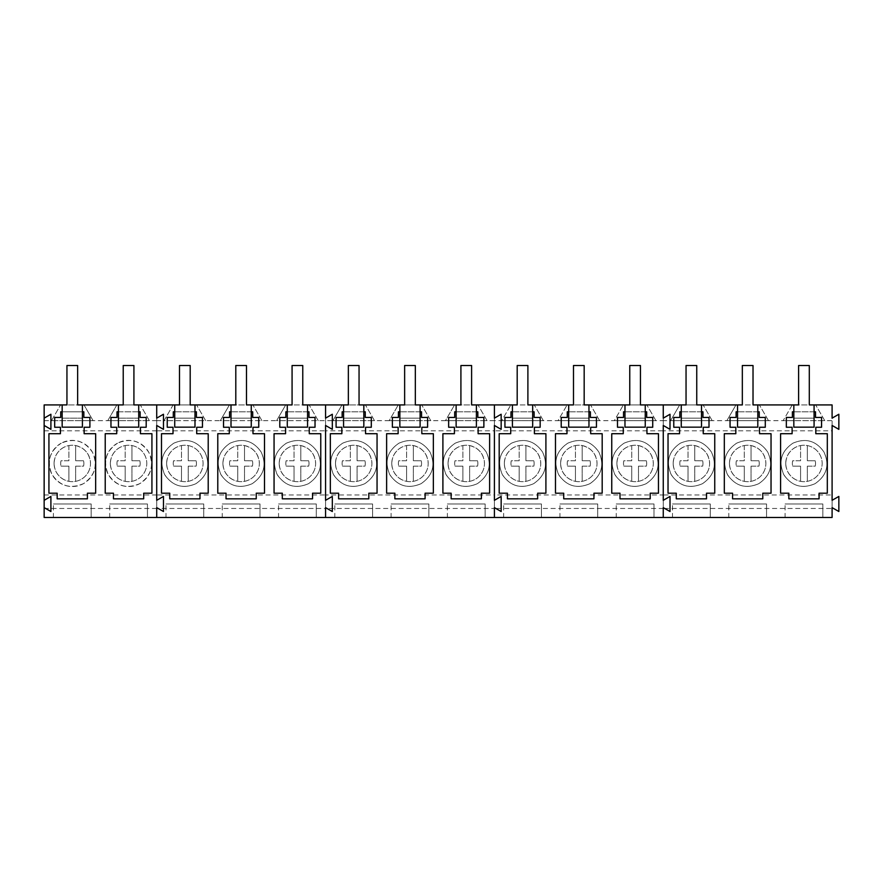 <?xml version="1.0" encoding="UTF-8"?>
<svg xmlns="http://www.w3.org/2000/svg" width="883" height="883" viewBox="0 0 883 883"><rect width="100%" height="100%" fill="white"/><g stroke="black" fill="none" stroke-linecap="round" stroke-linejoin="round"><path stroke-width="0.66" stroke-dasharray="4.42 3.31" d="M54.084 463.454A18.212 18.212 0 0 1 72.296 445.242A18.212 18.212 0 0 1 90.496 463.454A18.212 18.212 0 0 1 72.296 481.654A18.212 18.212 0 0 1 68.907 445.562A18.212 18.212 0 0 1 75.662 445.551C84.889 447.979 89.834 453.939 90.496 463.454A18.212 18.212 0 0 1 68.907 481.345A18.212 18.212 0 0 1 54.084 463.454M68.907 445.562L68.907 460.738L61.015 460.76A11.589 11.589 0 0 0 61.015 466.136A11.589 11.589 0 0 1 61.015 460.76L68.907 460.738L68.907 445.562M68.907 466.158L61.015 466.136L68.907 466.158L68.907 481.345L68.907 466.158M75.662 466.158L75.662 481.345L75.662 466.158L83.565 466.136A11.589 11.589 0 0 0 83.565 460.76A11.589 11.589 0 0 1 83.565 466.136L75.662 466.158M75.662 460.738L83.565 460.76L75.662 460.738L75.662 445.551L75.662 460.738M110.364 463.454A18.212 18.212 0 0 1 128.576 445.242A18.212 18.212 0 0 1 146.788 463.454A18.212 18.212 0 0 1 128.576 481.654A18.212 18.212 0 0 1 125.187 445.562A18.212 18.212 0 0 1 146.788 463.454A18.212 18.212 0 0 1 125.187 481.345A18.212 18.212 0 0 1 110.364 463.454M125.187 445.562L125.187 460.738L117.296 460.76A11.589 11.589 0 0 0 117.296 466.136A11.589 11.589 0 0 1 117.296 460.76L125.187 460.738L125.187 445.562M125.187 466.158L117.296 466.136L125.187 466.158L125.187 481.345L125.187 466.158M131.942 466.158L131.942 481.345L131.942 466.158L139.845 466.136A11.589 11.589 0 0 0 139.845 460.76A11.589 11.589 0 0 1 139.845 466.136L131.942 466.158M131.942 460.738L139.845 460.76L131.942 460.738L131.942 445.551L131.942 460.738M166.644 463.454A18.212 18.212 0 0 1 184.856 445.242A18.212 18.212 0 0 1 203.068 463.454A18.212 18.212 0 0 1 184.856 481.654A18.212 18.212 0 0 1 181.479 445.562A18.212 18.212 0 0 1 203.068 463.454A18.212 18.212 0 0 1 181.479 481.345A18.212 18.212 0 0 1 166.644 463.454M181.479 445.562L181.479 460.738L173.576 460.76A11.589 11.589 0 0 0 173.576 466.136A11.589 11.589 0 0 1 173.576 460.76L181.479 460.738L181.479 445.562M181.479 466.158L173.576 466.136L181.479 466.158L181.479 481.345L181.479 466.158M188.222 466.158L188.222 481.345L188.222 466.158L196.125 466.136A11.589 11.589 0 0 0 196.125 460.76A11.589 11.589 0 0 1 196.125 466.136L188.222 466.158M188.222 460.738L196.125 460.76L188.222 460.738L188.222 445.551L188.222 460.738M222.924 463.454A18.212 18.212 0 0 1 241.136 445.242A18.212 18.212 0 0 1 259.348 463.454A18.212 18.212 0 0 1 241.136 481.654A18.212 18.212 0 0 1 237.759 445.562A18.212 18.212 0 0 1 244.514 445.551C253.73 447.979 258.675 453.939 259.348 463.454A18.212 18.212 0 0 1 237.759 481.345A18.212 18.212 0 0 1 222.924 463.454M237.759 445.562L237.759 460.738L229.856 460.76A11.589 11.589 0 0 0 229.856 466.136A11.589 11.589 0 0 1 229.856 460.76L237.759 460.738L237.759 445.562M237.759 466.158L229.856 466.136L237.759 466.158L237.759 481.345L237.759 466.158M244.514 466.158L244.514 481.345L244.514 466.158L252.406 466.136A11.589 11.589 0 0 0 252.406 460.76A11.589 11.589 0 0 1 252.406 466.136L244.514 466.158M244.514 460.738L252.406 460.76L244.514 460.738L244.514 445.551L244.514 460.738M279.205 463.454A18.212 18.212 0 0 1 297.416 445.242A18.212 18.212 0 0 1 315.628 463.454A18.212 18.212 0 0 1 297.416 481.654A18.212 18.212 0 0 1 294.039 445.562A18.212 18.212 0 0 1 300.794 445.551C310.01 447.979 314.955 453.939 315.628 463.454A18.212 18.212 0 0 1 294.039 481.345A18.212 18.212 0 0 1 279.205 463.454M294.039 445.562L294.039 460.738L286.147 460.76A11.589 11.589 0 0 0 286.147 466.136A11.589 11.589 0 0 1 286.147 460.76L294.039 460.738L294.039 445.562M294.039 466.158L286.147 466.136L294.039 466.158L294.039 481.345L294.039 466.158M300.794 466.158L300.794 481.345L300.794 466.158L308.686 466.136A11.589 11.589 0 0 0 308.686 460.76A11.589 11.589 0 0 1 308.686 466.136L300.794 466.158M300.794 460.738L308.686 460.76L300.794 460.738L300.794 445.551L300.794 460.738M335.496 463.454A18.212 18.212 0 0 1 353.697 445.242A18.212 18.212 0 0 1 371.909 463.454A18.212 18.212 0 0 1 353.697 481.654A18.212 18.212 0 0 1 350.319 445.562A18.212 18.212 0 0 1 357.074 445.551C366.302 447.979 371.246 453.939 371.909 463.454A18.212 18.212 0 0 1 350.319 481.345A18.212 18.212 0 0 1 335.496 463.454M350.319 445.562L350.319 460.738L342.427 460.76A11.589 11.589 0 0 0 342.427 466.136A11.589 11.589 0 0 1 342.427 460.76L350.319 460.738L350.319 445.562M350.319 466.158L342.427 466.136L350.319 466.158L350.319 481.345L350.319 466.158M357.074 466.158L357.074 481.345L357.074 466.158L364.966 466.136A11.589 11.589 0 0 0 364.966 460.76A11.589 11.589 0 0 1 364.966 466.136L357.074 466.158M357.074 460.738L364.966 460.76L357.074 460.738L357.074 445.551L357.074 460.738M391.776 463.454A18.212 18.212 0 0 1 409.977 445.242A18.212 18.212 0 0 1 428.189 463.454A18.212 18.212 0 0 1 409.977 481.654A18.212 18.212 0 0 1 406.599 445.562A18.212 18.212 0 0 1 413.354 445.551C422.582 447.979 427.527 453.939 428.189 463.454A18.212 18.212 0 0 1 406.599 481.345A18.212 18.212 0 0 1 391.776 463.454M406.599 445.562L406.599 460.738L398.708 460.76A11.589 11.589 0 0 0 398.708 466.136A11.589 11.589 0 0 1 398.708 460.76L406.599 460.738L406.599 445.562M406.599 466.158L398.708 466.136L406.599 466.158L406.599 481.345L406.599 466.158M413.354 466.158L413.354 481.345L413.354 466.158L421.246 466.136A11.589 11.589 0 0 0 421.246 460.76A11.589 11.589 0 0 1 421.246 466.136L413.354 466.158M413.354 460.738L421.246 460.76L413.354 460.738L413.354 445.551L413.354 460.738M448.056 463.454A18.212 18.212 0 0 1 466.268 445.242A18.212 18.212 0 0 1 484.469 463.454A18.212 18.212 0 0 1 466.268 481.654A18.212 18.212 0 0 1 462.88 445.562A18.212 18.212 0 0 1 469.635 445.551C478.862 447.979 483.807 453.939 484.469 463.454A18.212 18.212 0 0 1 462.88 481.345A18.212 18.212 0 0 1 448.056 463.454M462.88 445.562L462.88 460.738L454.988 460.76A11.589 11.589 0 0 0 454.988 466.136A11.589 11.589 0 0 1 454.988 460.76L462.88 460.738L462.88 445.562M462.88 466.158L454.988 466.136L462.88 466.158L462.88 481.345L462.88 466.158M469.635 466.158L469.635 481.345L469.635 466.158L477.537 466.136A11.589 11.589 0 0 0 477.537 460.76A11.589 11.589 0 0 1 477.537 466.136L469.635 466.158M469.635 460.738L477.537 460.76L469.635 460.738L469.635 445.551L469.635 460.738M504.336 463.454A18.212 18.212 0 0 1 522.548 445.242A18.212 18.212 0 0 1 540.76 463.454A18.212 18.212 0 0 1 522.548 481.654A18.212 18.212 0 0 1 519.16 445.562A18.212 18.212 0 0 1 525.915 445.551C535.142 447.979 540.087 453.939 540.76 463.454A18.212 18.212 0 0 1 519.16 481.345A18.212 18.212 0 0 1 504.336 463.454M519.16 445.562L519.16 460.738L511.268 460.76A11.589 11.589 0 0 0 511.268 466.136A11.589 11.589 0 0 1 511.268 460.76L519.16 460.738L519.16 445.562M519.16 466.158L511.268 466.136L519.16 466.158L519.16 481.345L519.16 466.158M525.915 466.158L525.915 481.345L525.915 466.158L533.818 466.136A11.589 11.589 0 0 0 533.818 460.76A11.589 11.589 0 0 1 533.818 466.136L525.915 466.158M525.915 460.738L533.818 460.76L525.915 460.738L525.915 445.551L525.915 460.738M560.617 463.454A18.212 18.212 0 0 1 578.829 445.242A18.212 18.212 0 0 1 597.04 463.454A18.212 18.212 0 0 1 578.829 481.654A18.212 18.212 0 0 1 575.451 445.562A18.212 18.212 0 0 1 582.195 445.551C591.422 447.979 596.367 453.939 597.04 463.454A18.212 18.212 0 0 1 575.451 481.345A18.212 18.212 0 0 1 560.617 463.454M575.451 445.562L575.451 460.738L567.548 460.76A11.589 11.589 0 0 0 567.548 466.136A11.589 11.589 0 0 1 567.548 460.76L575.451 460.738L575.451 445.562M575.451 466.158L567.548 466.136L575.451 466.158L575.451 481.345L575.451 466.158M582.195 466.158L582.195 481.345L582.195 466.158L590.098 466.136A11.589 11.589 0 0 0 590.098 460.76A11.589 11.589 0 0 1 590.098 466.136L582.195 466.158M582.195 460.738L590.098 460.76L582.195 460.738L582.195 445.551L582.195 460.738M616.897 463.454A18.212 18.212 0 0 1 635.109 445.242A18.212 18.212 0 0 1 653.321 463.454A18.212 18.212 0 0 1 635.109 481.654A18.212 18.212 0 0 1 631.731 445.562A18.212 18.212 0 0 1 638.486 445.551C647.703 447.979 652.647 453.939 653.321 463.454A18.212 18.212 0 0 1 631.731 481.345A18.212 18.212 0 0 1 616.897 463.454M631.731 445.562L631.731 460.738L623.828 460.76A11.589 11.589 0 0 0 623.828 466.136A11.589 11.589 0 0 1 623.828 460.76L631.731 460.738L631.731 445.562M631.731 466.158L623.828 466.136L631.731 466.158L631.731 481.345L631.731 466.158M638.486 466.158L638.486 481.345L638.486 466.158L646.378 466.136A11.589 11.589 0 0 0 646.378 460.76A11.589 11.589 0 0 1 646.378 466.136L638.486 466.158M638.486 460.738L646.378 460.76L638.486 460.738L638.486 445.551L638.486 460.738M673.177 463.454A18.212 18.212 0 0 1 691.389 445.242A18.212 18.212 0 0 1 709.601 463.454A18.212 18.212 0 0 1 691.389 481.654A18.212 18.212 0 0 1 688.012 445.562A18.212 18.212 0 0 1 694.766 445.551C703.983 447.979 708.928 453.939 709.601 463.454A18.212 18.212 0 0 1 688.012 481.345A18.212 18.212 0 0 1 673.177 463.454M688.012 445.562L688.012 460.738L680.12 460.76A11.589 11.589 0 0 0 680.12 466.136A11.589 11.589 0 0 1 680.12 460.76L688.012 460.738L688.012 445.562M688.012 466.158L680.12 466.136L688.012 466.158L688.012 481.345L688.012 466.158M694.766 466.158L694.766 481.345L694.766 466.158L702.658 466.136A11.589 11.589 0 0 0 702.658 460.76A11.589 11.589 0 0 1 702.658 466.136L694.766 466.158M694.766 460.738L702.658 460.76L694.766 460.738L694.766 445.551L694.766 460.738M729.468 463.454A18.212 18.212 0 0 1 747.669 445.242A18.212 18.212 0 0 1 765.881 463.454A18.212 18.212 0 0 1 747.669 481.654A18.212 18.212 0 0 1 744.292 445.562A18.212 18.212 0 0 1 751.047 445.551C760.274 447.979 765.219 453.939 765.881 463.454A18.212 18.212 0 0 1 744.292 481.345A18.212 18.212 0 0 1 729.468 463.454M744.292 445.562L744.292 460.738L736.4 460.76A11.589 11.589 0 0 0 736.4 466.136A11.589 11.589 0 0 1 736.4 460.76L744.292 460.738L744.292 445.562M744.292 466.158L736.4 466.136L744.292 466.158L744.292 481.345L744.292 466.158M751.047 466.158L751.047 481.345L751.047 466.158L758.938 466.136A11.589 11.589 0 0 0 758.938 460.76A11.589 11.589 0 0 1 758.938 466.136L751.047 466.158M751.047 460.738L758.938 460.76L751.047 460.738L751.047 445.551L751.047 460.738M785.749 463.454A18.212 18.212 0 0 1 803.96 445.242A18.212 18.212 0 0 1 822.161 463.454A18.212 18.212 0 0 1 803.96 481.654A18.212 18.212 0 0 1 800.572 445.562A18.212 18.212 0 0 1 822.161 463.454A18.212 18.212 0 0 1 800.572 481.345A18.212 18.212 0 0 1 785.749 463.454M800.572 445.562L800.572 460.738L792.68 460.76A11.589 11.589 0 0 0 792.68 466.136A11.589 11.589 0 0 1 792.68 460.76L800.572 460.738L800.572 445.562M800.572 466.158L792.68 466.136L800.572 466.158L800.572 481.345L800.572 466.158M807.327 466.158L807.327 481.345L807.327 466.158L815.219 466.136A11.589 11.589 0 0 0 815.219 460.76A11.589 11.589 0 0 1 815.219 466.136L807.327 466.158M807.327 460.738L815.219 460.76L807.327 460.738L807.327 445.551L807.327 460.738M156.71 507.626L156.71 500.319L163.465 496.423L156.71 500.319L156.71 507.626L163.465 511.522L163.465 496.423L163.465 511.522L156.71 507.626M44.15 508.476L156.71 508.476L156.71 517.482L44.15 517.482L44.15 404.922L156.71 404.922L156.71 517.482L832.095 517.482L832.095 420.672L783.144 420.672L792.25 404.922L832.095 404.922L832.095 420.672M156.71 425.451L156.71 418.145L163.465 414.248L156.71 418.145L156.71 425.451L163.465 429.359L163.465 414.248L163.465 429.359L156.71 425.451M62.163 404.922L82.417 404.922L82.417 418.145L62.163 418.145L82.417 418.145L82.417 427.151L62.163 427.151L62.163 404.922L66.942 404.922L66.942 365.518L77.638 365.518L77.638 404.922L82.417 404.922M118.443 404.922L138.708 404.922L138.708 418.145L118.443 418.145L138.708 418.145L138.708 427.151L118.443 427.151L118.443 404.922L123.223 404.922L123.223 365.518L133.918 365.518L133.918 404.922L138.708 404.922M82.417 411.809L62.163 411.809M138.708 411.809L118.443 411.809M53.41 517.482L91.17 517.482L91.17 503.972L53.41 503.972L91.17 503.972L91.17 517.482L53.41 517.482L53.41 503.972L53.41 517.482M109.691 517.482L147.45 517.482L147.45 503.972L109.691 503.972L147.45 503.972L147.45 517.482L109.691 517.482L109.691 503.972L109.691 517.482M44.15 494.966L156.71 494.966L156.71 508.476L325.562 508.476L325.562 517.482L325.562 508.476L494.403 508.476L494.403 517.482L494.403 508.476L663.254 508.476L663.254 517.482L663.254 508.476L832.095 508.476M44.15 430.816L156.71 430.816L156.71 494.966L325.562 494.966L325.562 508.476L325.562 494.966L494.403 494.966L494.403 508.476L494.403 494.966L663.254 494.966L663.254 508.476L663.254 494.966L832.095 494.966M61.225 443.2A23.079 23.079 0 0 0 52.042 474.513A23.079 23.079 0 0 0 83.355 483.696A23.079 23.079 0 0 0 92.538 452.383A23.079 23.079 0 0 0 61.225 443.2C74.183 437.692 84.625 440.749 92.538 452.383C98.057 465.341 94.989 475.782 83.355 483.696C70.397 489.215 59.967 486.147 52.042 474.513C46.523 461.555 49.591 451.125 61.225 443.2M117.505 443.2A23.079 23.079 0 0 0 108.322 474.513A23.079 23.079 0 0 0 139.635 483.696A23.079 23.079 0 0 0 148.819 452.383A23.079 23.079 0 0 0 117.505 443.2C130.463 437.692 140.905 440.749 148.819 452.383C154.337 465.341 151.269 475.782 139.635 483.696C126.677 489.215 116.247 486.147 108.322 474.513C102.814 461.555 105.872 451.125 117.505 443.2M44.15 420.672L156.71 420.672L156.71 430.816L325.562 430.816L325.562 494.966L325.562 430.816L494.403 430.816L494.403 494.966L494.403 430.816L663.254 430.816L663.254 494.966L663.254 430.816L832.095 430.816M149.382 420.672L140.287 404.922L149.382 420.672L107.77 420.672L116.865 404.922L107.77 420.672M44.15 425.451L50.905 429.359L50.905 414.248L44.15 418.145M44.15 507.626L50.905 511.522L50.905 496.423L44.15 500.319M87.406 498.829L57.174 498.829L57.174 493.2L48.929 493.2L48.929 433.708L60.441 433.708L60.441 427.262L54.68 427.262L54.68 417.438L60.728 417.438L60.728 411.809L83.852 411.809L83.852 417.438L89.9 417.438L89.9 427.262L84.139 427.262L84.139 433.708L95.651 433.708L95.651 493.2L87.406 493.2L87.406 498.829M143.686 493.2L143.686 498.829L113.454 498.829L113.454 493.2L105.22 493.2L105.22 433.708L116.722 433.708L116.722 427.262L110.96 427.262L110.96 417.438L117.009 417.438L117.009 411.809L140.132 411.809L140.132 417.438L146.192 417.438L146.192 427.262L140.419 427.262L140.419 433.708L151.931 433.708L151.931 493.2L143.686 493.2M51.479 420.672L60.585 404.922L51.479 420.672L93.101 420.672L83.995 404.922L93.101 420.672M179.503 365.518L179.503 404.922L174.724 404.922L174.724 418.145L194.988 418.145L174.724 418.145L174.724 427.151L194.988 427.151L194.988 404.922L190.198 404.922L190.198 365.518L179.503 365.518M235.794 365.518L235.794 404.922L231.004 404.922L231.004 418.145L251.269 418.145L231.004 418.145L231.004 427.151L251.269 427.151L251.269 404.922L246.478 404.922L246.478 365.518L235.794 365.518M292.074 365.518L292.074 404.922L287.284 404.922L287.284 418.145L307.549 418.145L287.284 418.145L287.284 427.151L307.549 427.151L307.549 404.922L302.77 404.922L302.77 365.518L292.074 365.518M348.355 365.518L348.355 404.922L343.564 404.922L343.564 418.145L363.829 418.145L343.564 418.145L343.564 427.151L363.829 427.151L363.829 404.922L359.05 404.922L359.05 365.518L348.355 365.518M404.635 365.518L404.635 404.922L399.856 404.922L399.856 418.145L420.109 418.145L399.856 418.145L399.856 427.151L420.109 427.151L420.109 404.922L415.33 404.922L415.33 365.518L404.635 365.518M460.915 365.518L460.915 404.922L456.136 404.922L456.136 418.145L476.39 418.145L456.136 418.145L456.136 427.151L476.39 427.151L476.39 404.922L471.61 404.922L471.61 365.518L460.915 365.518M517.195 365.518L517.195 404.922L512.416 404.922L512.416 418.145L532.681 418.145L512.416 418.145L512.416 427.151L532.681 427.151L532.681 404.922L527.891 404.922L527.891 365.518L517.195 365.518M573.486 365.518L573.486 404.922L568.696 404.922L568.696 418.145L588.961 418.145L568.696 418.145L568.696 427.151L588.961 427.151L588.961 404.922L584.171 404.922L584.171 365.518L573.486 365.518M629.767 365.518L629.767 404.922L624.976 404.922L624.976 418.145L645.241 418.145L624.976 418.145L624.976 427.151L645.241 427.151L645.241 404.922L640.451 404.922L640.451 365.518L629.767 365.518M686.047 365.518L686.047 404.922L681.257 404.922L681.257 418.145L701.521 418.145L681.257 418.145L681.257 427.151L701.521 427.151L701.521 404.922L696.742 404.922L696.742 365.518L686.047 365.518M742.327 365.518L742.327 404.922L737.548 404.922L737.548 418.145L757.802 418.145L737.548 418.145L737.548 427.151L757.802 427.151L757.802 404.922L753.022 404.922L753.022 365.518L742.327 365.518M798.607 365.518L798.607 404.922L793.828 404.922L793.828 418.145L814.082 418.145L793.828 418.145L793.828 427.151L814.082 427.151L814.082 404.922L809.303 404.922L809.303 365.518L798.607 365.518M156.71 404.922L156.71 420.672L164.05 420.672L173.145 404.922L325.562 404.922L325.562 430.816L325.562 420.672L332.891 420.672L341.997 404.922L494.403 404.922L494.403 430.816L494.403 420.672L501.743 420.672L510.838 404.922L663.254 404.922L663.254 430.816L663.254 420.672L670.583 420.672L679.678 404.922L792.25 404.922L783.144 420.672L726.864 420.672L735.969 404.922L726.864 420.672L670.583 420.672L679.678 404.922L663.254 404.922L663.254 420.672L614.303 420.672L623.398 404.922L614.303 420.672L558.023 420.672L567.118 404.922L558.023 420.672L501.743 420.672L510.838 404.922L494.403 404.922L494.403 420.672L445.451 420.672L454.557 404.922L445.451 420.672L389.171 420.672L398.277 404.922L389.171 420.672L332.891 420.672L341.997 404.922L325.562 404.922L325.562 420.672L276.611 420.672L285.706 404.922L276.611 420.672L220.331 420.672L229.425 404.922L220.331 420.672L164.05 420.672L173.145 404.922L156.71 404.922M174.724 404.922L194.988 404.922M231.004 404.922L251.269 404.922M287.284 404.922L307.549 404.922M194.988 411.809L174.724 411.809M307.549 411.809L287.284 411.809M251.269 411.809L231.004 411.809M195.916 483.696C183.3 489.149 172.98 486.29 164.955 475.131C158.962 462.019 161.909 451.368 173.796 443.2C186.412 437.747 196.732 440.606 204.757 451.765C210.75 464.877 207.803 475.529 195.916 483.696C182.969 489.215 172.527 486.147 164.602 474.513C159.095 461.555 162.152 451.125 173.796 443.2C186.743 437.692 197.185 440.749 205.11 452.383C210.618 465.341 207.56 475.782 195.916 483.696M252.196 483.696C239.58 489.149 229.26 486.29 221.236 475.131C215.242 462.019 218.189 451.368 230.077 443.2C242.693 437.747 253.013 440.606 261.037 451.765C267.03 464.877 264.083 475.529 252.196 483.696C239.249 489.215 228.807 486.147 220.882 474.513C215.375 461.555 218.432 451.125 230.077 443.2C243.024 437.692 253.465 440.749 261.39 452.383C266.898 465.341 263.84 475.782 252.196 483.696M308.476 483.696C295.86 489.149 285.54 486.29 277.516 475.131C271.522 462.019 274.47 451.368 286.357 443.2C298.973 437.747 309.293 440.606 317.317 451.765C323.31 464.877 320.374 475.529 308.476 483.696C295.529 489.215 285.088 486.147 277.163 474.513C271.655 461.555 274.723 451.125 286.357 443.2C299.304 437.692 309.745 440.749 317.67 452.383C323.178 465.341 320.121 475.782 308.476 483.696M165.982 517.482L203.73 517.482L203.73 503.972L165.982 503.972L203.73 503.972L203.73 517.482L165.982 517.482L165.982 503.972L165.982 517.482M222.262 517.482L260.01 517.482L260.01 503.972L222.262 503.972L260.01 503.972L260.01 517.482L222.262 517.482L222.262 503.972L222.262 517.482M278.542 517.482L316.291 517.482L316.291 503.972L278.542 503.972L316.291 503.972L316.291 517.482L278.542 517.482L278.542 503.972L278.542 517.482M325.562 507.626L325.562 500.319L332.317 496.423L325.562 500.319L325.562 507.626L332.317 511.522L332.317 496.423L332.317 511.522L325.562 507.626M325.562 425.451L325.562 418.145L332.317 414.248L325.562 418.145L325.562 425.451L332.317 429.359L332.317 414.248L332.317 429.359L325.562 425.451M167.24 417.438L173.289 417.438L173.289 411.809L196.423 411.809L196.423 417.438L202.472 417.438L202.472 427.262L196.699 427.262L196.699 433.708L208.211 433.708L208.211 493.2L199.966 493.2L199.966 498.829L169.735 498.829L169.735 493.2L161.501 493.2L161.501 433.708L173.013 433.708L173.013 427.262L167.24 427.262M279.801 417.438L285.849 417.438L285.849 411.809L308.984 411.809L308.984 417.438L315.032 417.438L315.032 427.262L309.26 427.262L309.26 433.708L320.772 433.708L320.772 493.2L312.538 493.2L312.538 498.829L282.306 498.829L282.306 493.2L274.061 493.2L274.061 433.708L285.573 433.708L285.573 427.262L279.801 427.262M223.52 417.438L229.569 417.438L229.569 411.809L252.704 411.809L252.704 417.438L258.752 417.438L258.752 427.262L252.98 427.262L252.98 433.708L264.492 433.708L264.492 493.2L256.247 493.2L256.247 498.829L226.026 498.829L226.026 493.2L217.781 493.2L217.781 433.708L229.293 433.708L229.293 427.262L223.52 427.262M318.222 420.672L309.127 404.922L318.222 420.672L276.611 420.672M261.942 420.672L252.847 404.922L261.942 420.672L220.331 420.672M205.662 420.672L196.567 404.922L205.662 420.672L164.05 420.672M343.564 404.922L363.829 404.922M399.856 404.922L420.109 404.922M456.136 404.922L476.39 404.922M363.829 411.809L343.564 411.809M476.39 411.809L456.136 411.809M420.109 411.809L399.856 411.809M364.767 483.696C352.151 489.149 341.831 486.29 333.807 475.131C327.803 462.019 330.75 451.368 342.637 443.2C355.253 437.747 365.573 440.606 373.597 451.765C379.591 464.877 376.655 475.529 364.767 483.696C351.809 489.215 341.368 486.147 333.454 474.513C327.935 461.555 331.004 451.125 342.637 443.2C355.595 437.692 366.026 440.749 373.951 452.383C379.458 465.341 376.401 475.782 364.767 483.696M421.048 483.696C408.432 489.149 398.112 486.29 390.087 475.131C384.083 462.019 387.03 451.368 398.917 443.2C411.533 437.747 421.853 440.606 429.878 451.765C435.882 464.877 432.935 475.529 421.048 483.696C408.089 489.215 397.648 486.147 389.734 474.513C384.215 461.555 387.284 451.125 398.917 443.2C411.875 437.692 422.306 440.749 430.231 452.383C435.749 465.341 432.681 475.782 421.048 483.696M477.328 483.696C464.712 489.149 454.392 486.29 446.368 475.131C440.363 462.019 443.31 451.368 455.198 443.2C467.813 437.747 478.133 440.606 486.158 451.765C492.162 464.877 489.215 475.529 477.328 483.696C464.37 489.215 453.939 486.147 446.014 474.513C440.496 461.555 443.564 451.125 455.198 443.2C468.156 437.692 478.597 440.749 486.511 452.383C492.03 465.341 488.961 475.782 477.328 483.696M334.823 517.482L372.582 517.482L372.582 503.972L334.823 503.972L372.582 503.972L372.582 517.482L334.823 517.482L334.823 503.972L334.823 517.482M391.103 517.482L428.862 517.482L428.862 503.972L391.103 503.972L428.862 503.972L428.862 517.482L391.103 517.482L391.103 503.972L391.103 517.482M447.383 517.482L485.142 517.482L485.142 503.972L447.383 503.972L485.142 503.972L485.142 517.482L447.383 517.482L447.383 503.972L447.383 517.482M494.403 507.626L494.403 500.319L501.158 496.423L494.403 500.319L494.403 507.626L501.158 511.522L501.158 496.423L501.158 511.522L494.403 507.626M494.403 425.451L494.403 418.145L501.158 414.248L494.403 418.145L494.403 425.451L501.158 429.359L501.158 414.248L501.158 429.359L494.403 425.451M336.092 417.438L342.14 417.438L342.14 411.809L365.264 411.809L365.264 417.438L371.313 417.438L371.313 427.262L365.551 427.262L365.551 433.708L377.052 433.708L377.052 493.2L368.818 493.2L368.818 498.829L338.586 498.829L338.586 493.2L330.341 493.2L330.341 433.708L341.853 433.708L341.853 427.262L336.092 427.262M448.652 417.438L454.701 417.438L454.701 411.809L477.824 411.809L477.824 417.438L483.873 417.438L483.873 427.262L478.111 427.262L478.111 433.708L489.624 433.708L489.624 493.2L481.378 493.2L481.378 498.829L451.147 498.829L451.147 493.2L442.902 493.2L442.902 433.708L454.414 433.708L454.414 427.262L448.652 427.262M392.372 417.438L398.421 417.438L398.421 411.809L421.544 411.809L421.544 417.438L427.593 417.438L427.593 427.262L421.831 427.262L421.831 433.708L433.343 433.708L433.343 493.2L425.098 493.2L425.098 498.829L394.867 498.829L394.867 493.2L386.622 493.2L386.622 433.708L398.134 433.708L398.134 427.262L392.372 427.262M487.074 420.672L477.968 404.922L487.074 420.672L445.451 420.672M430.794 420.672L421.688 404.922L430.794 420.672L389.171 420.672M374.502 420.672L365.407 404.922L374.502 420.672L332.891 420.672M512.416 404.922L532.681 404.922M568.696 404.922L588.961 404.922M624.976 404.922L645.241 404.922M532.681 411.809L512.416 411.809M645.241 411.809L624.976 411.809M588.961 411.809L568.696 411.809M533.608 483.696C520.992 489.149 510.672 486.29 502.648 475.131C496.654 462.019 499.59 451.368 511.478 443.2C524.105 437.747 534.425 440.606 542.438 451.765C548.442 464.877 545.495 475.529 533.608 483.696C520.65 489.215 510.219 486.147 502.295 474.513C496.787 461.555 499.844 451.125 511.478 443.2C524.436 437.692 534.877 440.749 542.791 452.383C548.31 465.341 545.241 475.782 533.608 483.696M589.888 483.696C577.272 489.149 566.952 486.29 558.928 475.131C552.935 462.019 555.882 451.368 567.769 443.2C580.385 437.747 590.705 440.606 598.729 451.765C604.723 464.877 601.776 475.529 589.888 483.696C576.941 489.215 566.5 486.147 558.575 474.513C553.067 461.555 556.124 451.125 567.769 443.2C580.716 437.692 591.157 440.749 599.082 452.383C604.59 465.341 601.533 475.782 589.888 483.696M646.168 483.696C633.553 489.149 623.232 486.29 615.208 475.131C609.215 462.019 612.162 451.368 624.049 443.2C636.665 437.747 646.985 440.606 655.009 451.765C661.003 464.877 658.056 475.529 646.168 483.696C633.221 489.215 622.78 486.147 614.855 474.513C609.347 461.555 612.405 451.125 624.049 443.2C636.996 437.692 647.438 440.749 655.363 452.383C660.87 465.341 657.813 475.782 646.168 483.696M503.663 517.482L541.422 517.482L541.422 503.972L503.663 503.972L541.422 503.972L541.422 517.482L503.663 517.482L503.663 503.972L503.663 517.482M559.954 517.482L597.703 517.482L597.703 503.972L559.954 503.972L597.703 503.972L597.703 517.482L559.954 517.482L559.954 503.972L559.954 517.482M616.235 517.482L653.983 517.482L653.983 503.972L616.235 503.972L653.983 503.972L653.983 517.482L616.235 517.482L616.235 503.972L616.235 517.482M663.254 507.626L663.254 500.319L670.009 496.423L663.254 500.319L663.254 507.626L670.009 511.522L670.009 496.423L670.009 511.522L663.254 507.626M663.254 425.451L663.254 418.145L670.009 414.248L663.254 418.145L663.254 425.451L670.009 429.359L670.009 414.248L670.009 429.359L663.254 425.451M504.933 417.438L510.981 417.438L510.981 411.809L534.116 411.809L534.116 417.438L540.164 417.438L540.164 427.262L534.392 427.262L534.392 433.708L545.904 433.708L545.904 493.2L537.659 493.2L537.659 498.829L507.427 498.829L507.427 493.2L499.193 493.2L499.193 433.708L510.705 433.708L510.705 427.262L504.933 427.262M617.493 417.438L623.541 417.438L623.541 411.809L646.676 411.809L646.676 417.438L652.725 417.438L652.725 427.262L646.952 427.262L646.952 433.708L658.464 433.708L658.464 493.2L650.219 493.2L650.219 498.829L619.998 498.829L619.998 493.2L611.753 493.2L611.753 433.708L623.266 433.708L623.266 427.262L617.493 427.262M561.213 417.438L567.261 417.438L567.261 411.809L590.396 411.809L590.396 417.438L596.444 417.438L596.444 427.262L590.672 427.262L590.672 433.708L602.184 433.708L602.184 493.2L593.939 493.2L593.939 498.829L563.718 498.829L563.718 493.2L555.473 493.2L555.473 433.708L566.985 433.708L566.985 427.262L561.213 427.262M655.914 420.672L646.82 404.922L655.914 420.672L614.303 420.672M599.634 420.672L590.539 404.922L599.634 420.672L558.023 420.672M543.354 420.672L534.259 404.922L543.354 420.672L501.743 420.672M681.257 404.922L701.521 404.922M737.548 404.922L757.802 404.922M793.828 404.922L814.082 404.922M701.521 411.809L681.257 411.809M814.082 411.809L793.828 411.809M757.802 411.809L737.548 411.809M702.46 483.696C689.833 489.149 679.513 486.29 671.499 475.131C665.495 462.019 668.442 451.368 680.329 443.2C692.945 437.747 703.265 440.606 711.29 451.765C717.283 464.877 714.347 475.529 702.46 483.696C689.502 489.215 679.06 486.147 671.146 474.513C665.627 461.555 668.696 451.125 680.329 443.2C693.287 437.692 703.718 440.749 711.643 452.383C717.151 465.341 714.093 475.782 702.46 483.696M758.74 483.696C746.124 489.149 735.804 486.29 727.78 475.131C721.775 462.019 724.722 451.368 736.61 443.2C749.226 437.747 759.546 440.606 767.57 451.765C773.574 464.877 770.627 475.529 758.74 483.696C745.782 489.215 735.34 486.147 727.426 474.513C721.908 461.555 724.976 451.125 736.61 443.2C749.568 437.692 759.998 440.749 767.923 452.383C773.442 465.341 770.373 475.782 758.74 483.696M815.02 483.696C802.404 489.149 792.084 486.29 784.06 475.131C778.055 462.019 781.002 451.368 792.89 443.2C805.506 437.747 815.826 440.606 823.85 451.765C829.854 464.877 826.907 475.529 815.02 483.696C802.062 489.215 791.632 486.147 783.707 474.513C778.188 461.555 781.256 451.125 792.89 443.2C805.848 437.692 816.289 440.749 824.203 452.383C829.722 465.341 826.654 475.782 815.02 483.696M672.515 517.482L710.274 517.482L710.274 503.972L672.515 503.972L710.274 503.972L710.274 517.482L672.515 517.482L672.515 503.972L672.515 517.482M728.795 517.482L766.554 517.482L766.554 503.972L728.795 503.972L766.554 503.972L766.554 517.482L728.795 517.482L728.795 503.972L728.795 517.482M785.075 517.482L822.835 517.482L822.835 503.972L785.075 503.972L822.835 503.972L822.835 517.482L785.075 517.482L785.075 503.972L785.075 517.482M832.095 507.626L832.095 500.319L838.85 496.423L838.85 511.522L832.095 507.626M832.095 425.451L832.095 418.145L838.85 414.248L838.85 429.359L832.095 425.451M673.773 417.438L679.822 417.438L679.822 411.809L702.956 411.809L702.956 417.438L709.005 417.438L709.005 427.262L703.232 427.262L703.232 433.708L714.744 433.708L714.744 493.2L706.51 493.2L706.51 498.829L676.279 498.829L676.279 493.2L668.034 493.2L668.034 433.708L679.546 433.708L679.546 427.262L673.773 427.262M786.345 417.438L792.393 417.438L792.393 411.809L815.517 411.809L815.517 417.438L821.565 417.438L821.565 427.262L815.804 427.262L815.804 433.708L827.316 433.708L827.316 493.2L819.071 493.2L819.071 498.829L788.839 498.829L788.839 493.2L780.594 493.2L780.594 433.708L792.106 433.708L792.106 427.262L786.345 427.262M730.064 417.438L736.113 417.438L736.113 411.809L759.237 411.809L759.237 417.438L765.285 417.438L765.285 427.262L759.523 427.262L759.523 433.708L771.036 433.708L771.036 493.2L762.791 493.2L762.791 498.829L732.559 498.829L732.559 493.2L724.314 493.2L724.314 433.708L735.826 433.708L735.826 427.262L730.064 427.262M824.766 420.672L815.66 404.922L824.766 420.672L783.144 420.672M768.486 420.672L759.38 404.922L768.486 420.672L726.864 420.672M712.195 420.672L703.1 404.922L712.195 420.672L670.583 420.672"/><path stroke-width="1.32" d="M44.15 507.626L44.15 500.319L50.905 496.423L50.905 511.522L44.15 507.626L44.15 517.482L156.71 517.482L156.71 507.626L163.465 511.522L163.465 496.423L156.71 500.319L156.71 425.451L163.465 429.359L163.465 414.248L156.71 418.145L156.71 404.922L179.503 404.922L179.503 365.518L190.198 365.518L190.198 404.922L235.794 404.922L235.794 365.518L246.478 365.518L246.478 404.922L292.074 404.922L292.074 365.518L302.77 365.518L302.77 404.922L348.355 404.922L348.355 365.518L359.05 365.518L359.05 404.922L404.635 404.922L404.635 365.518L415.33 365.518L415.33 404.922L460.915 404.922L460.915 365.518L471.61 365.518L471.61 404.922L517.195 404.922L517.195 365.518L527.891 365.518L527.891 404.922L573.486 404.922L573.486 365.518L584.171 365.518L584.171 404.922L629.767 404.922L629.767 365.518L640.451 365.518L640.451 404.922L686.047 404.922L686.047 365.518L696.742 365.518L696.742 404.922L742.327 404.922L742.327 365.518L753.022 365.518L753.022 404.922L798.607 404.922L798.607 365.518L809.303 365.518L809.303 404.922L832.095 404.922L832.095 418.145L838.85 414.248L838.85 429.359L832.095 425.451L832.095 500.319L838.85 496.423L838.85 511.522L832.095 507.626L832.095 517.482L663.254 517.482L663.254 507.626L670.009 511.522L670.009 496.423L663.254 500.319L663.254 425.451L670.009 429.359L670.009 414.248L663.254 418.145L663.254 404.922L663.254 418.145L670.009 414.248L670.009 429.359L663.254 425.451L663.254 500.319L670.009 496.423L670.009 511.522L663.254 507.626L663.254 517.482L494.403 517.482L494.403 507.626L501.158 511.522L501.158 496.423L494.403 500.319L494.403 425.451L501.158 429.359L501.158 414.248L494.403 418.145L494.403 404.922L494.403 418.145L501.158 414.248L501.158 429.359L494.403 425.451L494.403 500.319L501.158 496.423L501.158 511.522L494.403 507.626L494.403 517.482L325.562 517.482L325.562 507.626L332.317 511.522L332.317 496.423L325.562 500.319L325.562 425.451L332.317 429.359L332.317 414.248L325.562 418.145L325.562 404.922L325.562 418.145L332.317 414.248L332.317 429.359L325.562 425.451L325.562 500.319L332.317 496.423L332.317 511.522L325.562 507.626L325.562 517.482L156.71 517.482L156.71 507.626L163.465 511.522L163.465 496.423L156.71 500.319L156.71 425.451L163.465 429.359L163.465 414.248L156.71 418.145L156.71 404.922L138.708 404.922L138.708 427.151L118.443 427.151L118.443 404.922L123.223 404.922L123.223 365.518L133.918 365.518L133.918 404.922L138.708 404.922M44.15 500.319L44.15 425.451L50.905 429.359L50.905 414.248L44.15 418.145L44.15 404.922L66.942 404.922L66.942 365.518L77.638 365.518L77.638 404.922L118.443 404.922M82.417 411.809L83.852 411.809L83.852 417.438L89.9 417.438L89.9 427.262L84.139 427.262L84.139 433.708L95.651 433.708L95.651 493.2L87.406 493.2L87.406 498.829L57.174 498.829L57.174 493.2L48.929 493.2L48.929 433.708L60.441 433.708L60.441 427.262L54.68 427.262L54.68 417.438L60.728 417.438L60.728 411.809L62.163 411.809M138.708 411.809L140.132 411.809L140.132 417.438L146.192 417.438L146.192 427.262L140.419 427.262L140.419 433.708L151.931 433.708L151.931 493.2L143.686 493.2L143.686 498.829L113.454 498.829L113.454 493.2L105.22 493.2L105.22 433.708L116.722 433.708L116.722 427.262L110.96 427.262L110.96 417.438L117.009 417.438L117.009 411.809L118.443 411.809M44.15 425.451L44.15 418.145M82.417 404.922L82.417 427.151L62.163 427.151L62.163 404.922M194.988 404.922L194.988 427.151L174.724 427.151L174.724 404.922M251.269 404.922L251.269 427.151L231.004 427.151L231.004 404.922M307.549 404.922L307.549 427.151L287.284 427.151L287.284 404.922M363.829 404.922L363.829 427.151L343.564 427.151L343.564 404.922M420.109 404.922L420.109 427.151L399.856 427.151L399.856 404.922M476.39 404.922L476.39 427.151L456.136 427.151L456.136 404.922M532.681 404.922L532.681 427.151L512.416 427.151L512.416 404.922M588.961 404.922L588.961 427.151L568.696 427.151L568.696 404.922M645.241 404.922L645.241 427.151L624.976 427.151L624.976 404.922M701.521 404.922L701.521 427.151L681.257 427.151L681.257 404.922M757.802 404.922L757.802 427.151L737.548 427.151L737.548 404.922M814.082 404.922L814.082 427.151L793.828 427.151L793.828 404.922M194.988 411.809L196.423 411.809L196.423 417.438L202.472 417.438L202.472 427.262L196.699 427.262L196.699 433.708L208.211 433.708L208.211 493.2L199.966 493.2L199.966 498.829L169.735 498.829L169.735 493.2L161.501 493.2L161.501 433.708L173.013 433.708L173.013 427.262L167.24 427.262L167.24 417.438L173.289 417.438L173.289 411.809L174.724 411.809M307.549 411.809L308.984 411.809L308.984 417.438L315.032 417.438L315.032 427.262L309.26 427.262L309.26 433.708L320.772 433.708L320.772 493.2L312.538 493.2L312.538 498.829L282.306 498.829L282.306 493.2L274.061 493.2L274.061 433.708L285.573 433.708L285.573 427.262L279.801 427.262L279.801 417.438L285.849 417.438L285.849 411.809L287.284 411.809M251.269 411.809L252.704 411.809L252.704 417.438L258.752 417.438L258.752 427.262L252.98 427.262L252.98 433.708L264.492 433.708L264.492 493.2L256.247 493.2L256.247 498.829L226.026 498.829L226.026 493.2L217.781 493.2L217.781 433.708L229.293 433.708L229.293 427.262L223.52 427.262L223.52 417.438L229.569 417.438L229.569 411.809L231.004 411.809M167.24 427.262L167.24 417.438M279.801 427.262L279.801 417.438M223.52 427.262L223.52 417.438M363.829 411.809L365.264 411.809L365.264 417.438L371.313 417.438L371.313 427.262L365.551 427.262L365.551 433.708L377.052 433.708L377.052 493.2L368.818 493.2L368.818 498.829L338.586 498.829L338.586 493.2L330.341 493.2L330.341 433.708L341.853 433.708L341.853 427.262L336.092 427.262L336.092 417.438L342.14 417.438L342.14 411.809L343.564 411.809M476.39 411.809L477.824 411.809L477.824 417.438L483.873 417.438L483.873 427.262L478.111 427.262L478.111 433.708L489.624 433.708L489.624 493.2L481.378 493.2L481.378 498.829L451.147 498.829L451.147 493.2L442.902 493.2L442.902 433.708L454.414 433.708L454.414 427.262L448.652 427.262L448.652 417.438L454.701 417.438L454.701 411.809L456.136 411.809M420.109 411.809L421.544 411.809L421.544 417.438L427.593 417.438L427.593 427.262L421.831 427.262L421.831 433.708L433.343 433.708L433.343 493.2L425.098 493.2L425.098 498.829L394.867 498.829L394.867 493.2L386.622 493.2L386.622 433.708L398.134 433.708L398.134 427.262L392.372 427.262L392.372 417.438L398.421 417.438L398.421 411.809L399.856 411.809M336.092 427.262L336.092 417.438M448.652 427.262L448.652 417.438M392.372 427.262L392.372 417.438M532.681 411.809L534.116 411.809L534.116 417.438L540.164 417.438L540.164 427.262L534.392 427.262L534.392 433.708L545.904 433.708L545.904 493.2L537.659 493.2L537.659 498.829L507.427 498.829L507.427 493.2L499.193 493.2L499.193 433.708L510.705 433.708L510.705 427.262L504.933 427.262L504.933 417.438L510.981 417.438L510.981 411.809L512.416 411.809M645.241 411.809L646.676 411.809L646.676 417.438L652.725 417.438L652.725 427.262L646.952 427.262L646.952 433.708L658.464 433.708L658.464 493.2L650.219 493.2L650.219 498.829L619.998 498.829L619.998 493.2L611.753 493.2L611.753 433.708L623.266 433.708L623.266 427.262L617.493 427.262L617.493 417.438L623.541 417.438L623.541 411.809L624.976 411.809M588.961 411.809L590.396 411.809L590.396 417.438L596.444 417.438L596.444 427.262L590.672 427.262L590.672 433.708L602.184 433.708L602.184 493.2L593.939 493.2L593.939 498.829L563.718 498.829L563.718 493.2L555.473 493.2L555.473 433.708L566.985 433.708L566.985 427.262L561.213 427.262L561.213 417.438L567.261 417.438L567.261 411.809L568.696 411.809M504.933 427.262L504.933 417.438M617.493 427.262L617.493 417.438M561.213 427.262L561.213 417.438M701.521 411.809L702.956 411.809L702.956 417.438L709.005 417.438L709.005 427.262L703.232 427.262L703.232 433.708L714.744 433.708L714.744 493.2L706.51 493.2L706.51 498.829L676.279 498.829L676.279 493.2L668.034 493.2L668.034 433.708L679.546 433.708L679.546 427.262L673.773 427.262L673.773 417.438L679.822 417.438L679.822 411.809L681.257 411.809M814.082 411.809L815.517 411.809L815.517 417.438L821.565 417.438L821.565 427.262L815.804 427.262L815.804 433.708L827.316 433.708L827.316 493.2L819.071 493.2L819.071 498.829L788.839 498.829L788.839 493.2L780.594 493.2L780.594 433.708L792.106 433.708L792.106 427.262L786.345 427.262L786.345 417.438L792.393 417.438L792.393 411.809L793.828 411.809M757.802 411.809L759.237 411.809L759.237 417.438L765.285 417.438L765.285 427.262L759.523 427.262L759.523 433.708L771.036 433.708L771.036 493.2L762.791 493.2L762.791 498.829L732.559 498.829L732.559 493.2L724.314 493.2L724.314 433.708L735.826 433.708L735.826 427.262L730.064 427.262L730.064 417.438L736.113 417.438L736.113 411.809L737.548 411.809M673.773 427.262L673.773 417.438M786.345 427.262L786.345 417.438M730.064 427.262L730.064 417.438"/></g></svg>
